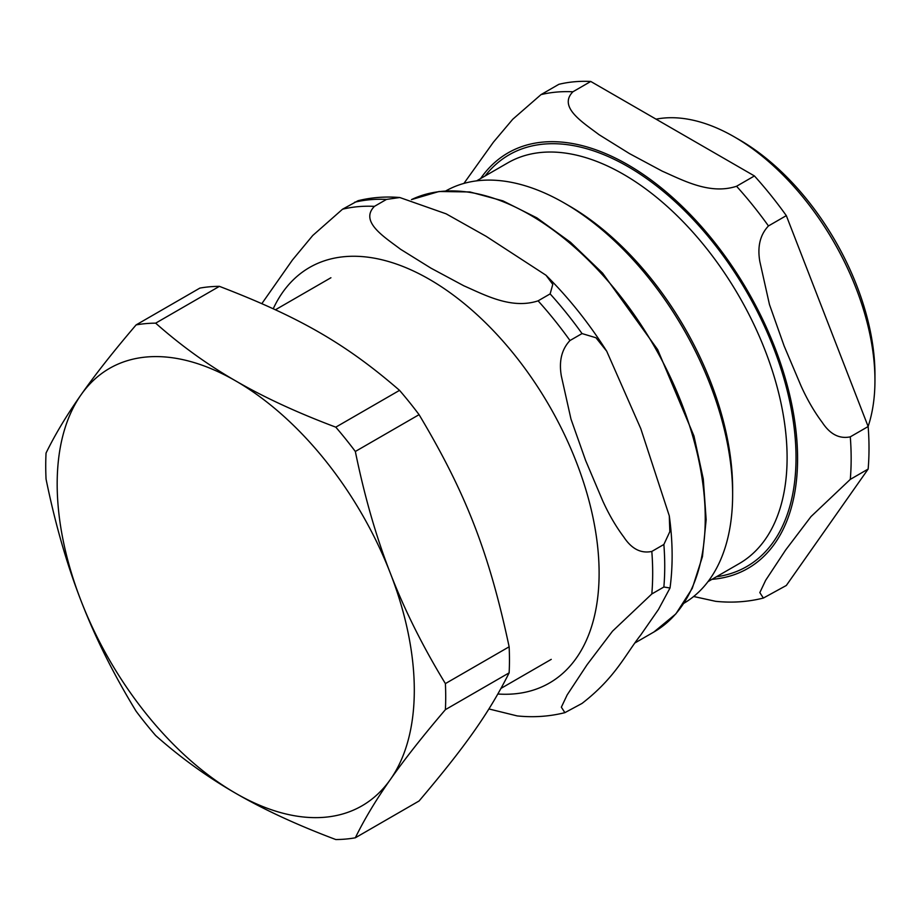 <?xml version="1.0" encoding="UTF-8"?>
<svg xmlns="http://www.w3.org/2000/svg" width="921" height="921" viewBox="0 0 921 921"><rect width="100%" height="100%" fill="white"/><g stroke="black" fill="none" stroke-linecap="round" stroke-linejoin="round"><path stroke-width="1.38" d="M219.405 286.35C299.809 317.261 345.997 343.936 399.541 390.354L335.785 427.16C297.322 412.7 263.97 397.296 235.73 380.926C207.386 364.624 180.689 345.363 155.661 323.156L219.405 286.35A282.828 163.293 60 0 0 199.857 288.1L136.112 324.906C113.525 351.362 95.185 374.64 81.094 394.741C66.888 414.899 55.202 434.332 46.05 453.04A282.828 163.293 60 0 0 46.05 479.093C55.202 523.888 66.888 564.504 81.094 600.929A252.527 145.794 60 0 1 81.094 394.741A252.527 145.794 60 0 1 235.73 380.926A252.527 145.794 60 0 1 390.377 573.299A252.527 145.794 60 0 1 390.377 779.488A252.527 145.794 60 0 1 235.73 793.303A252.527 145.794 60 0 1 81.094 600.929C95.185 637.424 113.525 674.184 136.112 711.231A282.828 163.293 60 0 0 155.661 735.534C180.689 757.753 207.386 777.002 235.73 793.303C263.97 809.674 297.322 825.078 335.785 839.538A282.828 163.293 60 0 0 355.333 837.788C364.486 819.08 376.171 799.647 390.377 779.488C404.469 759.399 422.808 736.121 445.396 709.654L509.14 672.848C489.097 712.739 466.003 745.596 419.078 800.982L355.333 837.788M445.396 683.601C422.808 646.565 404.469 609.794 390.377 573.299C376.171 536.874 364.486 496.258 355.333 451.474L419.078 414.669C466.003 493.219 489.097 552.738 509.14 646.795L445.396 683.601A282.828 163.293 60 0 1 445.396 709.654M136.112 324.906A282.828 163.293 60 0 1 155.661 323.156M335.785 427.16A282.828 163.293 60 0 1 355.333 451.474M399.541 390.354A282.828 163.293 60 0 1 419.078 414.669M509.14 646.795A282.828 163.293 60 0 1 509.463 660.012A282.828 163.293 60 0 1 509.14 672.848M868.123 426.469A198.867 114.814 -120 0 0 874.95 380.442L874.95 374.41A191.476 110.555 -120 0 0 739.551 139.9L734.336 136.884A198.867 114.814 -120 0 0 656.063 119.166M590.764 81.462L754.426 175.946L736.558 186.261C709.918 194.999 683.255 180.355 662.291 171.191L629.48 153.6L599.007 134.662C583.131 122.551 557.758 107.158 572.908 91.778L590.764 81.462A277.785 160.381 -120 0 0 558.863 84.318L541.007 94.621L512.744 119.258L493.391 142.202L463.919 183.417M850.29 436.842C839.422 439.11 830.097 434.321 822.292 422.474C814.394 411.94 807.326 399.806 801.109 386.083L784.128 345.974L769.461 304.529L759.825 261.472C757.258 246.598 760.136 234.751 768.459 225.944L786.315 215.629L868.146 426.538L850.29 436.842A277.785 160.381 -120 0 1 850.29 479.381L868.146 469.065L786.315 585.48L763.371 598.063L759.825 592.606L765.662 580.288L785.601 550.067L811.01 516.577L850.29 479.381M693.663 596.497L715.663 601.321C732.057 603.013 747.956 601.931 763.348 598.063M786.315 215.629A277.785 160.381 -120 0 0 754.426 175.946M868.146 469.065A277.785 160.381 -120 0 0 868.146 426.538M684.027 603.197A238.079 137.459 -120 0 0 732.632 494.623L732.632 489.155A231.378 133.591 -120 0 0 569.028 205.774L564.297 203.034A238.079 137.459 -120 0 0 445.96 190.843M732.632 494.623A238.079 137.459 -120 0 0 564.297 203.034M874.95 380.442A198.867 114.814 -120 0 0 734.336 136.884M399.783 197.52L446.155 213.845L486.173 236.34L546.038 275.275L552.784 284.37L550.136 293.891L538.094 300.845C511.443 309.594 484.78 294.939 463.816 285.786L431.005 268.184L400.531 249.246C384.656 237.134 359.282 221.742 374.433 206.362L386.486 199.408L399.783 197.52C385.323 196.334 371.405 197.405 358.027 200.72L342.531 209.217L312.737 235.5L292.464 259.964L261.852 303.608M488.901 708.951L517.188 715.916C533.581 717.609 549.48 716.515 564.884 712.658M663.868 587.011L670.016 588.001L658.48 609.449L640.809 634.903C624.922 655.153 615.481 677.499 582.037 703.425L564.895 712.647L561.35 707.19L567.186 694.871L587.126 664.651L612.534 631.161L651.815 593.964L663.868 587.011A277.785 160.381 -120 0 0 663.868 544.472L651.815 551.437C640.947 553.705 631.622 548.916 623.816 537.058C615.919 526.524 608.85 514.402 602.633 500.667L585.652 460.558L570.985 419.113L561.35 376.056C558.782 361.182 561.66 349.347 569.984 340.528L582.037 333.575L595.968 337.754L606.72 351.223L640.809 428.714L669.279 515.818L669.843 531.636L663.868 544.472M711.945 579.344A239.897 138.507 -120 0 0 747.898 291.416A239.897 138.507 -120 0 0 480.578 178.582M768.459 225.944A277.785 160.381 -120 0 0 736.558 186.261M572.908 91.778A277.785 160.381 -120 0 0 541.007 94.621M716.434 576.765A237.699 137.229 -120 0 0 746.793 292.061A237.699 137.229 -120 0 0 485.056 176.003M708.007 581.623L739.172 563.629A231.378 133.591 -120 0 0 787.098 457.702A231.378 133.591 -120 0 0 686.099 224.851A231.378 133.591 -120 0 0 507.793 162.867L476.629 180.861M582.037 333.575A277.785 160.381 -120 0 0 550.136 293.891M386.486 199.408A277.785 160.381 -120 0 0 354.585 202.252M651.815 593.964A277.785 160.381 -120 0 0 651.815 551.437M569.984 340.528A277.785 160.381 -120 0 0 538.094 300.845M374.433 206.362A277.785 160.381 -120 0 0 342.531 209.217M497.893 694.008A239.897 138.507 -120 0 0 548.525 404.457A239.897 138.507 -120 0 0 273.238 308.742M411.48 199.604L439.075 191.499L469.963 191.959L502.958 200.882L536.874 217.863L570.49 242.246L602.599 273.134L657.663 349.612L693.974 436.024L703.287 478.989L706.154 519.674L702.458 556.583L692.258 588.381L675.887 613.87L653.898 632.002A247.956 143.158 -120 0 0 705.244 518.5A247.956 143.158 -120 0 0 600.55 272.743A247.956 143.158 -120 0 0 411.491 199.604M501.07 688.344L551.242 659.367M275.448 309.767L330.915 277.751M670.028 588.001C673.055 565.39 672.814 541.329 669.279 515.818M546.038 275.287C568.545 297.61 588.772 322.926 606.72 351.223M653.898 632.002L635.317 642.731"/></g></svg>

